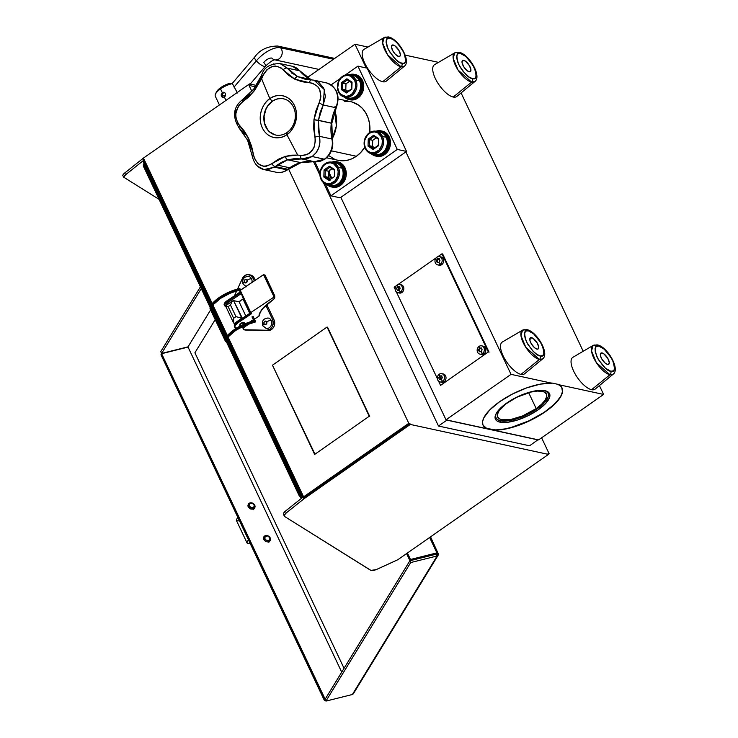 <?xml version="1.0" encoding="UTF-8"?>
<svg xmlns="http://www.w3.org/2000/svg" width="738" height="738" viewBox="0 0 738 738"><rect width="100%" height="100%" fill="white"/><g stroke="black" fill="none" stroke-linecap="round" stroke-linejoin="round"><path stroke-width="1.11" d="M561.738 387.349L562.439 391.657L561.314 395.134L558.952 398.972L553.269 405.134L545.391 411.389A43.662 15.793 154.7 0 1 493.215 429.857L486.72 428.446L483.058 425.189A43.662 15.793 154.7 0 0 486.72 428.446L495.77 429.913L504.626 428.962L511.277 427.422L528.971 420.817L545.502 411.619A43.662 15.793 -25.3 0 1 493.325 430.079L538.583 439.903L603.61 394.443L599.413 385.568L603.61 394.443L558.352 384.618L603.61 394.443L538.583 439.903L493.325 430.079L504.727 429.184L518.39 425.439L532.578 419.332L545.502 411.619L555.539 403.271L561.415 395.356L562.54 391.878L562.393 388.871L560.981 386.417L558.352 384.618A43.662 15.793 -25.3 0 1 562.061 387.985A43.662 15.793 -25.3 0 1 545.502 411.619L545.391 411.389A43.662 15.793 154.7 0 0 562.005 387.874M544.985 390.688L547.614 391.657L549.275 393.188L549.911 395.236L549.487 397.708L545.594 403.548L538.177 409.83L528.371 415.586L517.67 419.95L507.698 422.256L499.986 422.154A29.907 10.812 -25.3 0 1 495.77 414.405A29.907 10.812 -25.3 0 1 517.301 396.906A29.907 10.812 -25.3 0 1 544.985 390.688L539.46 390.384L532.467 391.454L519.248 396.002L511.48 400.014L504.654 404.572L499.368 409.295L496.074 413.769A28.856 10.433 154.7 0 0 500.355 420.697L499.986 422.154L497.357 421.186L495.687 419.645L495.05 417.607L496.074 413.769L495.604 416.315L496.213 418.289L497.818 419.765L500.355 420.697A28.856 10.433 154.7 0 0 536.268 409.452A28.856 10.433 154.7 0 0 544.967 390.688A29.907 10.812 -25.3 0 1 545.613 390.845A29.907 10.812 -25.3 0 1 537.707 410.153A29.907 10.812 -25.3 0 1 499.986 422.154L500.355 420.697L507.799 420.808L519.995 417.69L530.253 413.077L537.199 408.815L544.358 402.754L548.113 397.127L548.519 394.738L547.91 392.764L545.142 390.753M536.203 408.594A26.955 9.751 -25.3 0 1 497.698 417.044A26.955 9.751 -25.3 0 1 507.919 402.459A26.955 9.751 -25.3 0 1 546.424 394.009A26.955 9.751 -25.3 0 1 536.203 408.594L528.666 392.653L536.203 408.594L522.559 415.955L510.844 419.479L501.785 419.701L499.414 418.833L497.513 416.583L497.412 414.535L499.036 410.854L506 403.861L516.757 397.265L531.065 392.035L537.356 391.075L542.338 391.352L544.709 392.229L546.609 394.47L546.71 396.518L545.087 400.208L541.48 404.35L536.203 408.594M486.831 428.667A43.662 15.793 -25.3 0 1 483.113 425.3A43.662 15.793 -25.3 0 1 504.801 398.326A43.662 15.793 -25.3 0 1 551.849 383.206L540.447 384.101L526.794 387.847L512.606 393.963L499.672 401.675L489.635 410.014L483.759 417.929L482.634 421.407L482.781 424.424L484.193 426.868L486.831 428.667L446.01 419.811L511.037 374.351L551.849 383.206L511.037 374.351L446.01 419.811L340.855 197.36L446.01 419.811L486.831 428.667M307.359 77.536L354.987 44.243L366.196 67.951L354.987 44.243L307.359 77.536M405.882 151.899L511.037 374.351L405.882 151.899M331.869 178.347L328.899 172.065L331.869 178.347M399.931 287.663L399.396 289.748M442.108 376.878L441.573 378.963M438.501 62.361L405.171 55.129L438.501 62.361M367.958 47.057L354.987 44.243L367.958 47.057M461.084 92.923L583.205 351.27L461.084 92.923M558.242 384.397L551.747 382.985L558.242 384.397M356.38 156.262L331.399 150.847L356.38 156.262L351.749 158.854L346.832 160.377L338.041 160.284A29.99 25.304 -77.8 0 0 356.38 156.262A29.99 25.304 -77.8 0 0 364.747 147.305L360.55 152.701L356.38 156.262M340.19 197.821L406.546 151.438L367.183 68.164L357.921 66.152L397.284 149.427L330.938 195.81L340.19 197.821L406.546 151.438L397.284 149.427L406.546 151.438L367.183 68.164L357.921 66.152L345.319 74.972L357.921 66.152L397.284 149.427L330.938 195.81L325.301 183.9M328.576 173.246L331.205 178.808M331.122 84.888L340.255 78.505L331.122 84.888M314.84 161.76L319.997 172.674M330.015 180.589L328.364 175.635M328.401 174.445L330.052 169.722M344.526 101.254L349.508 101.438M351.934 101.955L358.696 105.156L362.552 108.551L365.707 112.813L368.05 117.766L369.489 123.228L369.766 132.508A29.99 25.304 -77.8 0 0 350.79 101.678L338.207 98.947M334.572 159.214L328.161 155.229M334.886 110.995A29.99 25.304 102.2 0 1 332.294 138.569L336.353 126.013L334.886 110.995M275.265 99.741L272.211 101.3A18.524 15.627 102.2 0 1 283.521 98.818A18.524 15.627 102.2 0 1 295.255 113.468A18.524 15.627 102.2 0 1 286.971 132.526A18.524 15.627 102.2 0 1 275.671 135.017A18.524 15.627 102.2 0 1 263.936 120.359A18.524 15.627 102.2 0 1 272.211 101.3A18.524 15.627 -77.8 0 0 265.662 126.659A18.524 15.627 -77.8 0 0 286.971 132.526L286.87 134.63A21.328 17.998 102.2 0 1 262.322 127.868A21.328 17.998 102.2 0 1 269.868 98.671L272.405 101.346A18.524 15.627 -77.8 0 0 264.121 120.349A18.524 15.627 -77.8 0 0 275.763 135.036M301.095 162.572L314.342 161.696L324.969 159.104C331.242 154.131 333.742 147.554 332.46 139.371A3.524 0.886 168.2 0 0 331.925 139.03A3.524 0.886 -11.8 0 1 332.46 139.381L331.823 123.394L331.297 123.218A42.693 36.014 -77.8 0 0 331.925 139.03L319.443 136.327L318.198 128.44L318.429 120.423L331.297 123.218A44.105 37.204 -77.8 0 0 331.307 123.098L318.438 120.303A44.105 37.204 102.2 0 1 318.429 120.423L313.936 119.805L314.978 137.157C315.938 148.864 311.196 154.952 300.744 155.432L297.709 155.081A1257.174 499.054 -125 0 1 286.87 134.63C282.516 138.633 268.835 141.023 262.322 127.868C256.252 114.408 264.831 101.226 269.868 98.671C274.222 94.667 287.903 92.278 294.416 105.433C300.486 118.892 291.907 132.074 286.87 134.63A1257.174 499.054 55 0 0 297.709 155.081L302.322 155.561L306.98 154.629L309.812 152.96L313.991 147.582L315.43 140.654L313.668 128.541L313.936 119.805A40.959 34.557 -77.8 0 0 313.954 119.694L315.79 111.078L320.393 99.63L320.91 96.115L319.582 89.436L317.82 86.687L312.635 83.21L301.888 81.715L294.803 79.178A40.959 34.557 -77.8 0 0 294.72 79.141L288.41 75.147L280.984 67.776L275.44 66.023L272.433 66.448L266.861 69.759L263.752 73.975L261.639 78.782A1257.174 499.054 55 0 0 269.868 98.671A1257.174 499.054 -125 0 1 261.639 78.782L263.014 75.599L261.713 75.055L263.014 75.599C268.872 65.424 275.588 63.505 283.161 69.833A3.524 1.817 -38.2 0 1 287.193 68.099L280.08 63.606L292.313 66.263A17.638 14.88 -77.8 0 1 299.674 70.811A3.524 1.587 -39.9 0 1 300.172 71.106A3.524 1.587 140.1 0 0 299.674 70.811A42.693 36.014 -77.8 0 0 310.597 79.436A44.105 37.204 102.2 0 1 310.689 79.483A42.693 36.014 -77.8 0 0 311.537 79.879A42.693 36.014 -77.8 0 1 310.689 79.483A3.524 1.854 -63.9 0 1 310.938 79.566A3.524 1.854 116.1 0 0 310.689 79.483L297.82 76.687A3.524 1.854 116.1 0 0 294.803 79.178L309.545 82.702C319.646 84.99 322.838 91.743 319.111 102.96L313.954 119.694L318.438 120.303L323.226 104.99L319.111 102.96L323.226 104.99L324.314 89.529L314.019 80.193L311.362 79.888A3.524 1.624 91.1 0 0 311.178 79.87A3.524 1.624 91.1 0 0 309.545 82.702A3.524 1.624 -88.9 0 1 311.178 79.87A3.524 1.624 -88.9 0 1 311.362 79.888M275.929 172.185A17.638 14.88 102.2 0 0 286.962 169.869A17.638 14.88 102.2 0 0 287.774 169.26A3.524 1.319 51.5 0 0 288.41 169.159A3.524 1.319 -128.5 0 1 287.774 169.26A42.693 36.014 -77.8 0 1 289.739 167.794A42.693 36.014 -77.8 0 0 287.774 169.26L275.283 166.557L267.7 169.823L264.001 169.592L274.508 167.166L286.962 169.869A17.638 14.88 -77.8 0 0 287.774 169.26L275.283 166.557L277.137 165.063L289.739 167.794A42.693 36.014 -77.8 0 1 300.541 162.609A3.524 1.725 -105.9 0 0 301.021 162.591L287.58 169.786C284.029 172.222 280.228 173.033 276.187 172.24A17.638 14.88 -77.8 0 0 286.962 169.869A3.524 1.402 55 0 0 287.589 169.777A3.524 1.402 -125 0 1 286.962 169.869L274.508 167.166L275.283 166.557A3.524 1.55 -130.6 0 1 271.815 163.698L278.263 159.279L285.375 156.382L271.815 163.698A3.524 1.55 49.4 0 0 275.283 166.557L287.672 159.814L300.541 162.609A42.693 36.014 -77.8 0 0 289.739 167.794L277.137 165.063L282.193 161.945L287.672 159.814A3.524 1.725 -105.9 0 1 285.375 156.382A40.959 34.557 -77.8 0 0 285.468 156.364L291.547 155.183L297.709 155.081L285.468 156.364A3.524 1.725 74 0 0 287.774 159.786L301.805 158.974A3.524 1.651 -80.9 0 1 300.744 155.432A3.524 1.651 99.1 0 0 301.805 158.974L312.146 156.53C318.558 151.521 320.993 144.786 319.443 136.327A3.524 0.655 165.9 0 0 314.978 137.157A3.524 0.655 -14.1 0 1 319.443 136.327L318.429 120.423L331.297 123.218A42.693 36.014 -77.8 0 0 331.925 139.03L319.443 136.327L319.951 142.056L318.798 147.729L316.095 152.729L312.146 156.53L324.351 159.187A17.638 14.88 -77.8 0 0 331.925 139.03A17.638 14.88 102.2 0 1 324.351 159.187A3.524 1.402 55 0 0 324.978 159.085A3.524 1.402 -125 0 1 324.351 159.187A17.638 14.88 102.2 0 1 314.287 161.687A42.693 36.014 -77.8 0 0 300.643 162.581L287.774 159.786L294.73 158.605L301.805 158.974L314.287 161.687A17.638 14.88 -77.8 0 0 324.351 159.187L312.146 156.53L307.128 158.771L301.805 158.974L314.287 161.687A42.693 36.014 -77.8 0 0 300.643 162.581A3.524 1.725 74 0 0 301.122 162.563M250.025 93.938L243.494 99.289A3.524 1.707 -123.2 0 0 242.774 99.436A3.524 1.707 56.8 0 0 242.571 101.844A3.524 1.707 -123.2 0 1 242.774 99.436M252.525 155.45L252.009 155.294C253.789 163.319 257.783 168.079 264.001 169.592L257.922 166.391M281.39 98.56L278.3 98.8M283.613 98.837A18.524 15.627 -77.8 0 0 272.405 101.346L267.626 106.263L265.901 109.39L264.093 116.383L264.674 123.467L267.553 129.556M269.73 131.936L275.145 134.888M247.553 140.119A3.524 1.273 -25.2 0 1 247.525 140.063A3.524 1.273 -25.2 0 1 248.586 138.375A40.959 34.557 -77.8 0 0 248.632 138.467L251.621 146.308L254.287 158.135L257.922 163.615L263.328 166.244L266.289 166.262L271.815 163.698C262.866 168.771 256.741 165.782 253.438 154.74L252.009 155.294L253.438 154.74L248.632 138.467A3.524 1.282 154.6 0 0 247.571 140.165M248.116 140.524L250.846 147.72M253.706 89.141A3.524 0.941 38 0 0 254.416 90.654L261.639 78.782L254.416 90.654A40.959 34.557 -77.8 0 0 254.352 90.737A3.524 0.932 -142.2 0 1 253.632 89.233A3.524 0.932 -142.2 0 1 253.678 89.178M281.178 63.902L287.193 68.099A3.524 1.817 141.8 0 0 283.161 69.833L294.72 79.141A3.524 1.854 -64.1 0 1 297.728 76.641L287.193 68.099L299.674 70.811A42.693 36.014 -77.8 0 0 310.597 79.436A3.524 1.854 -64.1 0 1 310.836 79.52A3.524 1.854 115.9 0 0 310.597 79.436L297.728 76.641L291.971 72.97L287.193 68.099L299.674 70.811A17.638 14.88 102.2 0 0 291.87 66.171M311.03 79.879L304.932 79.15L297.82 76.687L305.062 79.169M325.421 96.493L323.226 104.99L335.716 107.702A17.638 14.88 -77.8 0 0 326.408 82.887L314.01 80.193L318.65 82.167L323.761 88.2L325.421 96.493M334.951 106.586A3.524 0.498 -154.8 0 1 336.297 107.683A3.524 0.498 -154.8 0 1 335.716 107.702A42.693 36.014 -77.8 0 0 331.307 123.098L318.438 120.303L320.135 112.416L323.226 104.99L335.716 107.702A42.693 36.014 -77.8 0 0 331.307 123.098L331.685 123.32M323.844 82.601A17.638 14.88 102.2 0 1 326.75 82.96A17.638 14.88 102.2 0 1 335.716 107.702A3.524 0.498 25.2 0 0 336.297 107.683A3.524 0.498 25.2 0 0 335.928 107.222M311.104 79.676A3.524 1.854 116.1 0 0 310.938 79.566L311.593 79.879M270.495 65.258L273.816 63.855M262.221 75.239L258.724 82.499L254.333 89.049M239.693 125.654A3.524 1.928 133.8 0 0 239.416 128.504A3.524 1.928 -46.2 0 1 239.693 125.654C233.771 117.204 234.73 109.27 242.571 101.844L254.352 90.737L248.761 96.918L240.127 103.938L238.125 106.678L235.902 113.357L235.837 116.89L237.793 123.246L244.601 131.447L248.586 138.375L239.693 125.654M244.407 134.085L239.924 128.799A3.524 1.928 -46.2 0 1 239.416 128.504L247.525 140.072M235.007 117.453L235.911 109.796M291.971 73.44L293.41 73.754M272.211 101.3L269.868 98.671A21.328 17.998 102.2 0 1 294.416 105.433A21.328 17.998 102.2 0 1 286.87 134.63L286.971 132.526A18.524 15.627 -77.8 0 0 293.53 107.176A18.524 15.627 -77.8 0 0 272.211 101.3M381.684 131.023A12.878 10.867 102.2 0 1 389.194 136.936A12.878 10.867 -77.8 0 0 382.238 131.124L381.131 130.884A12.878 10.867 102.2 0 1 388.087 136.696L389.194 136.936L388.087 136.696A12.878 10.867 -77.8 0 0 375.983 131.216A12.878 10.867 102.2 0 1 381.131 130.884M387.182 136.982L388.087 136.696L387.182 136.982L382.948 132.37L381.076 131.604L377.053 131.456A12.177 10.267 102.2 0 1 387.182 136.982A12.177 10.267 102.2 0 1 384.95 151.788A12.177 10.267 102.2 0 1 372.229 153.864L374.978 155.174L379 155.321L384.572 152.203L387.146 148.366L388.336 143.762L387.182 136.982M371.122 153.615A12.878 10.867 -77.8 0 0 385.171 152.941A12.878 10.867 -77.8 0 0 388.087 136.696A12.878 10.867 102.2 0 1 387.007 150.663A12.878 10.867 102.2 0 1 375.67 156.05A12.878 10.867 102.2 0 1 371.122 153.615M375.67 156.05L376.777 156.299A12.878 10.867 -77.8 0 0 388.114 150.903A12.878 10.867 -77.8 0 0 389.194 136.936A12.878 10.867 102.2 0 1 387.939 151.179A12.878 10.867 102.2 0 1 376.223 156.161M348.954 99.547A12.878 10.867 102.2 0 1 344.415 97.112A12.878 10.867 -77.8 0 0 358.465 96.438A12.878 10.867 -77.8 0 0 361.371 80.193L362.487 80.433L361.371 80.193A12.878 10.867 102.2 0 1 360.292 94.16A12.878 10.867 102.2 0 1 348.954 99.547L350.07 99.787A12.878 10.867 -77.8 0 0 361.408 94.399A12.878 10.867 -77.8 0 0 362.487 80.433A12.878 10.867 102.2 0 1 361.223 94.667A12.878 10.867 102.2 0 1 349.517 99.648M350.384 74.944A12.177 10.267 102.2 0 1 360.476 80.479L361.371 80.193L360.476 80.479A12.177 10.267 102.2 0 1 358.244 95.285A12.177 10.267 102.2 0 1 345.522 97.361L350.264 98.966L354.286 98.191L359.305 93.91L361.223 89.612L361.242 82.61L359.351 78.606L356.233 75.857L352.377 74.796L350.338 74.953M361.371 80.193A12.878 10.867 -77.8 0 0 349.277 74.713A12.878 10.867 102.2 0 1 354.415 74.381A12.878 10.867 102.2 0 1 361.371 80.193M354.969 74.51A12.878 10.867 102.2 0 1 362.487 80.433A12.878 10.867 -77.8 0 0 355.531 74.621L354.415 74.381M343.899 167.591L342.995 167.877A12.177 10.267 102.2 0 1 340.762 182.683A12.177 10.267 102.2 0 1 328.041 184.758L330.79 186.059L334.812 186.207L340.384 183.098L343.742 177.009L344.148 172.295L342.995 167.877L343.899 167.591A12.878 10.867 102.2 0 1 342.819 181.557A12.878 10.867 102.2 0 1 331.473 186.945A12.878 10.867 102.2 0 1 326.934 184.509A12.878 10.867 -77.8 0 0 340.984 183.836A12.878 10.867 -77.8 0 0 343.899 167.591L345.006 167.83L343.899 167.591A12.878 10.867 -77.8 0 0 331.796 162.111A12.878 10.867 102.2 0 1 336.934 161.779A12.878 10.867 102.2 0 1 343.899 167.591M331.473 186.945L332.589 187.184A12.878 10.867 -77.8 0 0 343.926 181.797A12.878 10.867 -77.8 0 0 345.006 167.83A12.878 10.867 -77.8 0 0 338.05 162.019L336.934 161.779M332.903 162.342A12.177 10.267 102.2 0 1 342.995 167.877L338.751 163.255L334.895 162.194L332.856 162.351M326.233 177.341L326.122 176.816M355.781 79.944L354.655 80.313A10.581 8.93 102.2 0 1 350.91 94.796A10.581 8.93 102.2 0 1 338.724 91.447L338.53 92.01A11.467 9.677 -77.8 0 0 351.722 95.645A11.467 9.677 -77.8 0 0 355.781 79.944A11.467 9.677 102.2 0 1 354.812 92.379A11.467 9.677 102.2 0 1 344.72 97.185A11.467 9.677 102.2 0 1 338.53 92.01A11.467 9.677 102.2 0 1 339.489 79.575A11.467 9.677 102.2 0 1 349.581 74.769A11.467 9.677 102.2 0 1 355.781 79.944L359.48 80.756L355.781 79.944A11.467 9.677 -77.8 0 0 342.58 76.309A11.467 9.677 -77.8 0 0 338.53 92.01L338.724 91.447A10.581 8.93 102.2 0 1 342.469 76.955A10.581 8.93 102.2 0 1 354.655 80.313L355.781 79.944M344.72 97.185L348.419 97.988A11.467 9.677 -77.8 0 0 358.52 93.182A11.467 9.677 -77.8 0 0 359.48 80.756A11.467 9.677 -77.8 0 0 353.29 75.571L349.581 74.769M351.749 82.767L351.832 89.206L346.463 92.96L341.325 89.63L342.552 89.197L342.746 83.126L345.984 83.828L349.544 81.337L345.984 83.828L341.546 82.545L346.906 78.8L347.34 79.907L351.749 82.767L351.556 88.837L346.961 92.047L342.552 89.197L345.799 89.898L345.984 83.828L345.799 89.898L347.995 91.318L345.799 89.898L342.552 89.197L341.325 89.63L346.463 92.96L346.961 92.047L342.552 89.197L342.746 83.126L347.34 79.907L346.906 78.8L352.054 82.13L351.556 88.837L346.463 92.96L351.832 89.206L352.054 82.13L346.906 78.8L341.546 82.545L341.325 89.63L341.546 82.545L342.746 83.126L347.34 79.907M354.655 80.313L350.965 76.291L347.607 75.368L344.102 76.042L341.002 78.21L338.76 81.549L337.718 87.61L338.724 91.447L340.947 94.436L345.771 96.392L349.268 95.719L352.377 93.541L355.301 88.246L355.661 84.15L354.655 80.313M382.487 136.456L381.361 136.816A10.581 8.93 102.2 0 1 377.616 151.308A10.581 8.93 102.2 0 1 365.439 147.951L365.236 148.513A11.467 9.677 -77.8 0 0 378.428 152.148A11.467 9.677 -77.8 0 0 382.487 136.456A11.467 9.677 102.2 0 1 381.528 148.892A11.467 9.677 102.2 0 1 371.426 153.689A11.467 9.677 102.2 0 1 365.236 148.513A11.467 9.677 102.2 0 1 366.196 136.078A11.467 9.677 102.2 0 1 376.297 131.281A11.467 9.677 102.2 0 1 382.487 136.456L386.186 137.259L382.487 136.456A11.467 9.677 -77.8 0 0 369.295 132.822A11.467 9.677 -77.8 0 0 365.236 148.513L365.439 147.951A10.581 8.93 102.2 0 1 369.184 133.458A10.581 8.93 102.2 0 1 381.361 136.816L382.487 136.456M371.426 153.689L375.135 154.491A11.467 9.677 -77.8 0 0 385.227 149.694A11.467 9.677 -77.8 0 0 386.186 137.259A11.467 9.677 -77.8 0 0 379.996 132.084L376.297 131.281M378.271 145.34L373.179 149.463L368.031 146.133L369.268 145.7L369.452 139.63L372.699 140.331L376.26 137.84L372.699 140.331L368.253 139.058L373.622 135.303L378.76 138.633L378.271 145.34L373.668 148.55L369.268 145.7L372.505 146.401L372.699 140.331L372.505 146.401L374.71 147.831L372.505 146.401L369.268 145.7L368.031 146.133L373.179 149.463L373.668 148.55L369.268 145.7L369.452 139.63L374.055 136.419L373.622 135.303L368.253 139.058L368.031 146.133L368.253 139.058L369.452 139.63L374.055 136.419L378.456 139.27L378.76 138.633L378.539 145.709L373.668 148.55L373.179 149.463L378.539 145.709L378.76 138.633L373.622 135.303L374.055 136.419L378.456 139.27M381.361 136.816L377.681 132.794L374.314 131.871L370.817 132.545L367.709 134.722L364.784 140.008L364.424 144.113L365.439 147.951L367.653 150.939L370.753 152.628L374.249 152.757L379.092 150.045L382.007 144.759L382.367 140.654L381.361 136.816M338.299 167.351L337.174 167.71A10.581 8.93 102.2 0 1 333.428 182.203A10.581 8.93 102.2 0 1 321.242 178.845L321.048 179.408A11.467 9.677 -77.8 0 0 334.24 183.042A11.467 9.677 -77.8 0 0 338.299 167.351A11.467 9.677 102.2 0 1 337.34 179.786A11.467 9.677 102.2 0 1 327.238 184.583A11.467 9.677 102.2 0 1 321.048 179.408A11.467 9.677 102.2 0 1 322.008 166.972A11.467 9.677 102.2 0 1 332.1 162.175A11.467 9.677 102.2 0 1 338.299 167.351L341.998 168.153L338.299 167.351A11.467 9.677 -77.8 0 0 325.098 163.716A11.467 9.677 -77.8 0 0 321.048 179.408L321.242 178.845A10.581 8.93 102.2 0 1 324.988 164.353A10.581 8.93 102.2 0 1 337.174 167.71L338.299 167.351M327.238 184.583L330.947 185.386A11.467 9.677 -77.8 0 0 341.039 180.589A11.467 9.677 -77.8 0 0 341.998 168.153A11.467 9.677 -77.8 0 0 335.808 162.978L332.1 162.175M332.063 168.734L328.502 171.225L328.318 177.295L325.071 176.594L323.844 177.028L328.982 180.358L329.48 179.445L325.071 176.594L325.264 170.524L324.065 169.952L329.425 166.198L334.572 169.528L334.351 176.603L334.572 169.528L334.351 176.603L328.982 180.358L323.844 177.028L324.065 169.952L323.844 177.028L325.071 176.594L325.264 170.524L329.858 167.314L329.425 166.198L324.065 169.952L325.264 170.524L329.858 167.314L334.268 170.164M337.174 167.71L333.484 163.688L330.126 162.766L326.62 163.439L323.521 165.616L320.596 170.902L320.237 175.007L321.242 178.845L323.465 181.834L326.556 183.522L330.061 183.651L334.895 180.939L337.82 175.653L338.179 171.548L337.174 167.71M331.796 167.729L329.858 167.314L331.796 167.729M328.502 171.225L325.264 170.524L328.502 171.225M463.759 60.313A6.79 2.694 -125 0 1 469.414 65.645A6.79 2.694 -125 0 1 470.355 71.604A6.79 2.694 -125 0 1 469.174 71.761L466.739 70.368L463.501 66.392L461.997 62.213L462.606 60.451L465.327 61.042L469.433 65.673L470.936 69.861L470.337 71.623L469.174 71.761A6.79 2.694 -125 0 1 463.519 66.429A6.79 2.694 -125 0 1 462.578 60.47A6.79 2.694 -125 0 1 463.759 60.313L462.025 61.531L463.759 60.313M454.765 52.832L459.101 52.278C468.99 54.077 482.135 76.42 474.848 81.567A17.537 6.965 -125 0 1 471.61 82.112L474.848 81.567L456.813 96.447A19.409 7.703 55 0 1 453.233 97.047L471.61 82.112L453.233 97.047A19.409 7.703 55 0 1 436.933 81.558A19.409 7.703 55 0 1 434.59 64.658L454.765 52.832L453.178 58.339L458.04 70.009L471.61 82.112A2.648 2.232 -77.8 0 0 472.403 78.597C469.045 78.505 464.46 73.754 458.649 64.335C455.872 55.581 456.499 51.964 460.53 53.477A2.648 2.232 -77.8 0 0 459.11 52.287A2.648 2.232 102.2 0 1 460.53 53.477C463.888 53.56 468.473 58.311 474.285 67.73C477.062 76.484 476.434 80.11 472.403 78.597A2.648 2.232 102.2 0 1 471.61 82.112A17.537 6.965 -125 0 1 456.877 68.108A17.537 6.965 -125 0 1 454.765 52.832A17.537 6.965 -125 0 1 457.634 52.546A2.648 2.232 102.2 0 1 459.11 52.287M460.53 53.477L457.994 53.782L456.739 55.959L456.665 57.647L457.643 61.918L459.959 66.817L463.261 71.604L468.962 76.992L472.403 78.597L474.949 78.283L476.195 76.115L475.964 72.407L472.975 65.248L465.872 56.531L460.53 53.477M393.216 45A6.79 2.694 -125 0 1 398.871 50.332A6.79 2.694 -125 0 1 399.811 56.291A6.79 2.694 -125 0 1 398.631 56.457L395.319 54.234L392.957 51.088L391.454 46.909L392.062 45.147L394.784 45.738L398.889 50.368L400.393 54.547L400.153 55.922L398.631 56.457A6.79 2.694 -125 0 1 392.976 51.125A6.79 2.694 -125 0 1 392.035 45.166A6.79 2.694 -125 0 1 393.216 45L391.472 46.217L393.216 45M384.212 37.527L382.635 43.035L387.496 54.695L401.066 66.798A2.648 2.232 -77.8 0 0 401.859 63.283C398.502 63.2 393.917 58.45 388.105 49.031C385.328 40.276 385.956 36.651 389.987 38.173A2.648 2.232 -77.8 0 0 388.566 36.974A2.648 2.232 102.2 0 1 389.987 38.173C393.345 38.256 397.93 43.007 403.741 52.426C406.518 61.18 405.891 64.806 401.859 63.283A2.648 2.232 102.2 0 1 401.066 66.798A17.537 6.965 -125 0 1 386.334 52.795A17.537 6.965 -125 0 1 384.212 37.527A17.537 6.965 -125 0 1 387.09 37.232A2.648 2.232 102.2 0 1 388.566 36.974L384.212 37.527L364.046 49.354A19.409 7.703 55 0 0 366.38 66.254A19.409 7.703 55 0 0 382.69 81.743L401.066 66.798L382.69 81.743A19.409 7.703 55 0 0 386.269 81.143L404.304 66.254A17.537 6.965 -125 0 1 401.066 66.798L404.304 66.254C411.583 61.116 398.446 38.773 388.557 36.974M389.987 38.173L387.45 38.477L386.195 40.645L386.122 42.343L387.099 46.614L389.415 51.512L396.518 60.23L400.217 62.712L403.271 63.376L404.396 62.979L405.208 62.112L405.725 59.114L404.747 54.843L402.431 49.944L397.256 43.044L393.428 39.778L389.987 38.173M602.088 352.949A6.79 2.694 -125 0 1 607.743 358.281A6.79 2.694 -125 0 1 608.693 364.24A6.79 2.694 -125 0 1 607.503 364.397L605.068 363.004L601.83 359.037L600.474 355.771L600.935 353.087L603.666 353.677L607.771 358.317L609.265 362.496L608.665 364.258L607.503 364.397A6.79 2.694 -125 0 1 601.848 359.065A6.79 2.694 -125 0 1 600.907 353.105A6.79 2.694 -125 0 1 602.088 352.949L600.354 354.166L602.088 352.949M593.094 345.467L597.429 344.923C607.319 346.722 620.464 369.055 613.177 374.203A17.537 6.965 -125 0 1 609.939 374.747L613.177 374.203L595.142 389.092A19.409 7.703 55 0 1 591.562 389.692L609.939 374.747L591.562 389.692A19.409 7.703 55 0 1 575.262 374.194A19.409 7.703 55 0 1 572.919 357.293L593.094 345.467L591.507 350.984L596.369 362.644L609.939 374.747A2.648 2.232 -77.8 0 0 610.732 371.232C607.374 371.149 602.789 366.389 596.977 356.98C594.201 348.225 594.828 344.6 598.859 346.113A2.648 2.232 -77.8 0 0 597.439 344.923A2.648 2.232 102.2 0 1 598.859 346.113C602.217 346.205 606.802 350.956 612.614 360.375C615.4 369.129 614.772 372.745 610.732 371.232A2.648 2.232 102.2 0 1 609.939 374.747A17.537 6.965 -125 0 1 595.206 360.744A17.537 6.965 -125 0 1 593.094 345.467A17.537 6.965 -125 0 1 595.963 345.181A2.648 2.232 102.2 0 1 597.439 344.923M598.859 346.113L596.322 346.426L595.068 348.594L595.298 352.303L598.287 359.461L605.391 368.179L610.732 371.232L613.278 370.928L614.081 370.061L614.597 367.063L613.629 362.792L611.313 357.893L604.21 349.175L598.859 346.113M531.545 337.644A6.79 2.694 -125 0 1 537.199 342.976A6.79 2.694 -125 0 1 538.15 348.936A6.79 2.694 -125 0 1 536.96 349.092L534.524 347.699L531.286 343.724L529.93 340.467L530.391 337.783L533.122 338.373L537.218 343.013L538.722 347.192L538.122 348.954L536.96 349.092A6.79 2.694 -125 0 1 531.305 343.76A6.79 2.694 -125 0 1 530.364 337.801A6.79 2.694 -125 0 1 531.545 337.644L529.81 338.862L531.545 337.644M522.55 330.163L520.963 335.67L525.825 347.34L539.395 359.443A2.648 2.232 -77.8 0 0 540.188 355.928C536.83 355.836 532.246 351.085 526.434 341.676C523.657 332.912 524.284 329.296 528.316 330.809A2.648 2.232 -77.8 0 0 526.895 329.618A2.648 2.232 102.2 0 1 528.316 330.809C531.674 330.901 536.258 335.652 542.07 345.061C544.856 353.825 544.229 357.441 540.188 355.928A2.648 2.232 102.2 0 1 539.395 359.443A17.537 6.965 -125 0 1 524.663 345.439A17.537 6.965 -125 0 1 522.55 330.163A17.537 6.965 -125 0 1 525.419 329.877A2.648 2.232 102.2 0 1 526.895 329.618L522.55 330.163L502.375 341.989A19.409 7.703 55 0 0 504.718 358.889A19.409 7.703 55 0 0 521.019 374.387L539.395 359.443L521.019 374.387A19.409 7.703 55 0 0 524.598 373.779L542.633 358.899A17.537 6.965 -125 0 1 539.395 359.443L542.633 358.899C549.921 353.751 536.775 331.408 526.886 329.618M528.316 330.809L525.779 331.113L524.524 333.29L524.45 334.978L525.428 339.259L527.744 344.157L532.919 351.048L536.747 354.323L540.188 355.928L542.734 355.624L543.98 353.447L543.749 349.738L540.76 342.58L533.666 333.871L528.316 330.809M437.791 256.723L441.933 253.826L488.325 351.971L440.549 385.374L438.547 381.14M437.366 378.64L396.38 291.925M395.19 289.416L394.157 287.23L396.297 285.735M397.985 284.554L436.103 257.903M439.451 258.78L438.732 259.287M441.813 375.826L440.568 377.118L440.558 379.424M399.645 286.612L398.234 288.355L398.391 290.209M481.628 347.995L480.908 348.502M489.054 352.127L488.325 351.971L441.933 253.826L442.662 253.992L489.054 352.127M397.081 285.016A4.234 3.57 -77.8 0 0 395.577 290.809A4.234 3.57 -77.8 0 0 400.448 292.156A8.201 3.256 -125 0 1 399.175 290.274L397.367 290.348L396.527 288.558L397.487 286.704A8.201 3.256 -125 0 1 397.081 285.016A4.234 3.57 102.2 0 1 399.664 284.444A4.234 3.57 102.2 0 1 402.348 287.802A4.234 3.57 102.2 0 1 400.448 292.156A4.234 3.57 102.2 0 1 397.865 292.718A4.234 3.57 102.2 0 1 395.19 289.37A4.234 3.57 102.2 0 1 397.081 285.016A8.201 3.256 55 0 0 397.487 286.704L399.286 286.63L400.125 288.42L399.175 290.274A8.201 3.256 55 0 0 400.448 292.156L401.933 292.479L400.448 292.156A4.234 3.57 -77.8 0 0 401.952 286.362A4.234 3.57 -77.8 0 0 397.081 285.016M396.73 288.263A4.234 3.57 -77.8 0 0 396.666 288.752M397.865 292.718L399.35 293.041A4.234 3.57 -77.8 0 0 401.933 292.479A4.234 3.57 -77.8 0 0 403.824 288.115A4.234 3.57 -77.8 0 0 401.14 284.767L399.664 284.444M398.289 286.897L397.994 287.921L397.127 287.737L397.487 286.704M397.367 290.348L399.064 290.246M436.887 257.184A4.234 3.57 -77.8 0 0 435.392 262.977A4.234 3.57 -77.8 0 0 440.263 264.324A8.201 3.256 -125 0 1 438.981 262.442L437.182 262.516L436.342 260.726L437.293 258.872A8.201 3.256 -125 0 1 436.887 257.184A4.234 3.57 102.2 0 1 439.479 256.612A4.234 3.57 102.2 0 1 442.154 259.961A4.234 3.57 102.2 0 1 440.263 264.324A4.234 3.57 102.2 0 1 437.68 264.887A4.234 3.57 102.2 0 1 434.996 261.538A4.234 3.57 102.2 0 1 436.887 257.184A8.201 3.256 55 0 0 437.293 258.872L439.101 258.798L439.94 260.588L438.981 262.442A8.201 3.256 55 0 0 440.263 264.324L441.748 264.647L440.263 264.324A4.234 3.57 -77.8 0 0 441.758 258.521A4.234 3.57 -77.8 0 0 436.887 257.184M436.545 260.431A4.234 3.57 -77.8 0 0 436.472 260.92M437.68 264.887L439.156 265.21A4.234 3.57 -77.8 0 0 441.748 264.647A4.234 3.57 -77.8 0 0 443.639 260.283A4.234 3.57 -77.8 0 0 440.955 256.935L439.479 256.612M439.156 259.204L438.16 259.066M438.095 259.066L437.145 260.901L437.892 262.267M439.276 259.813L439.94 260.588M479.063 346.399A4.234 3.57 -77.8 0 0 477.569 352.201A4.234 3.57 -77.8 0 0 482.44 353.539A8.201 3.256 -125 0 1 481.158 351.657L479.359 351.731L478.51 349.95L479.469 348.096A8.201 3.256 -125 0 1 479.063 346.399A4.234 3.57 102.2 0 1 481.646 345.836A4.234 3.57 102.2 0 1 484.331 349.185A4.234 3.57 102.2 0 1 482.44 353.539A4.234 3.57 102.2 0 1 479.857 354.111A4.234 3.57 102.2 0 1 477.172 350.762A4.234 3.57 102.2 0 1 479.063 346.399A8.201 3.256 55 0 0 479.469 348.096L481.268 348.022L482.117 349.803L481.158 351.657A8.201 3.256 55 0 0 482.44 353.539L483.916 353.862L482.44 353.539A4.234 3.57 -77.8 0 0 483.934 347.746A4.234 3.57 -77.8 0 0 479.063 346.399M478.713 349.655A4.234 3.57 -77.8 0 0 478.648 350.144M479.857 354.111L481.333 354.434A4.234 3.57 -77.8 0 0 483.916 353.862A4.234 3.57 -77.8 0 0 485.807 349.508A4.234 3.57 -77.8 0 0 483.132 346.159L481.646 345.836M481.333 348.428L480.327 348.281M480.272 348.281L479.322 350.126L480.069 351.491M481.453 349.028L481.268 348.022M439.248 374.24A4.234 3.57 -77.8 0 0 437.754 380.033A4.234 3.57 -77.8 0 0 442.625 381.371A8.201 3.256 -125 0 1 441.342 379.498L439.544 379.563L438.704 377.782L439.654 375.928A8.201 3.256 -125 0 1 439.248 374.24A4.234 3.57 102.2 0 1 441.841 373.668A4.234 3.57 102.2 0 1 444.516 377.017A4.234 3.57 102.2 0 1 442.625 381.371A4.234 3.57 102.2 0 1 440.042 381.943A4.234 3.57 102.2 0 1 437.357 378.594A4.234 3.57 102.2 0 1 439.248 374.24A8.201 3.256 55 0 0 439.654 375.928L441.462 375.854L442.302 377.635L441.342 379.498A8.201 3.256 55 0 0 442.625 381.371L444.11 381.694L442.625 381.371A4.234 3.57 -77.8 0 0 444.128 375.577A4.234 3.57 -77.8 0 0 439.248 374.24M440.042 381.943L441.527 382.266A4.234 3.57 -77.8 0 0 444.11 381.694A4.234 3.57 -77.8 0 0 446.001 377.339A4.234 3.57 -77.8 0 0 443.317 373.991L441.841 373.668M438.704 377.782L439.304 376.952L440.162 377.146L439.507 377.957L438.704 377.782M529.58 445.798L537.937 439.756L529.58 445.798L438.483 426.029L323.429 182.627M446.914 420.143L438.483 426.029L446.914 420.143L538.011 439.903L446.914 420.143M319.96 175.284L313.475 161.576M248.641 84.538L143.458 158.07L212.267 303.632L143.458 158.07L249.518 83.92L256.372 85.405L249.518 83.92L250.366 85.709L255.422 86.807L250.366 85.709L249.942 84.815L248.641 84.538L251.879 91.374L248.641 84.538L249.942 84.815M305.098 495.798L305.394 496.434A1.762 0.637 -25.3 0 1 303.198 497.172M159.085 199.352L123.615 177.148L122.766 175.367L123.615 177.148A7.002 2.528 -25.3 0 1 125.589 174.749L124.75 172.969A7.002 2.528 154.7 0 0 122.766 175.367L124.75 172.969L125.589 174.749L143.476 160.469L125.589 174.749L123.615 177.148L159.085 199.352M143.024 158.439L142.803 159.048A1.762 0.637 154.7 0 1 143.458 158.07L124.75 172.969L143.421 158.098M397.791 559.745L548.463 454.414L410.319 424.442L303.798 498.906L286.307 512.873L284.407 515.078L284.757 516.582L370.974 570.409L376.242 569.598L397.791 559.745L377.293 569.155A7.002 2.528 -25.3 0 1 370.494 570.206L284.757 516.582A7.002 2.528 -25.3 0 1 284.351 516.148A7.002 2.528 -25.3 0 1 286.307 512.873L285.468 511.093A7.002 2.528 154.7 0 0 283.503 514.358L284.351 516.148M283.918 514.801L283.558 513.288L285.468 511.093L302.7 497.329L285.468 511.093L286.307 512.873L303.798 498.906L303.06 497.329L303.798 498.906L410.319 424.442L409.894 423.547L303.198 497.975A1.762 0.637 -25.3 0 1 302.931 497.799A1.762 0.637 -25.3 0 1 303.595 496.84L228.162 337.257L303.595 496.84L408.778 423.308L288.586 169.03L408.778 423.308L409.894 423.547L410.319 424.442L548.463 454.414L548.039 453.519L549.155 453.769L548.039 453.519M227.415 335.679L213.033 305.255L227.415 335.679M541.6 437.791L549.155 453.769L548.408 454.285L549.155 453.769L541.6 437.791M211.585 304.554L143.052 159.196M302.958 497.486L303.198 497.975L302.958 497.486M409.175 424.055L305.394 496.434L303.143 497.163M316.491 487.827L323.659 483.667M309.222 493.759L308.585 493.362M249.057 274.702A7.057 5.95 102.2 0 0 242.304 278.641L237.47 289.195L242.747 277.82L245.256 275.329L247.617 274.601L250.68 275.366L252.442 277.128L254.287 280.883L252.866 277.894L254.352 278.217A7.057 5.95 -77.8 0 0 250.533 275.025L249.057 274.702A7.057 5.95 102.2 0 1 252.866 277.894L254.352 278.217L255.293 280.209M266.824 304.6L274.029 319.849L272.553 319.526L265.892 305.44L272.553 319.526A7.057 5.95 102.2 0 1 272.239 326.694A7.057 5.95 102.2 0 1 266.695 330.246L268.18 330.569A7.057 5.95 -77.8 0 0 273.724 327.017A7.057 5.95 -77.8 0 0 274.029 319.849L272.553 319.526L273.235 323.096L272.239 326.694L269.831 329.332L266.695 330.246L268.18 330.569L245.302 330.043L266.695 330.246L243.817 329.72L243.051 328.087A3.524 1.402 55 0 0 242.295 326.805M251.64 320.43L252.949 321.159L252.977 320.144M249.158 323.807L243.051 328.087L249.158 323.807M234.453 295.781L236.658 290.975L234.453 295.781M249.767 313.355L242.986 299.01M241.215 300.015L239.121 301.824L245.819 315.993M239.951 301.593L239.25 302.091M242.396 318.281L233.568 300.624L239.121 301.824M235.957 316.648L233.632 318.272L233.291 321.805L234.232 323.502L241.861 318.17L235.957 316.648L241.861 318.17L233.568 300.624L231.898 301.75L230.468 305.052L235.957 316.648L233.632 318.272L228.153 306.676L230.468 305.052L235.957 316.648M235.053 323.678L233.623 322.976L233.632 318.272L228.153 306.676L225.542 305.883L228.153 306.676L230.468 305.052L231.898 301.75L233.568 300.624M233.623 322.976L225.542 305.892L232.765 300.836M241.953 326.362L243.817 329.72L245.302 330.043M245.247 325.292A7.943 2.869 -25.3 0 1 240.92 327.321M236.584 328.078A7.943 2.869 -25.3 0 1 235.782 327.94A7.943 2.869 -25.3 0 1 234.776 327.211A7.943 2.869 -25.3 0 1 238.088 322.709L237.608 321.482M225.939 306.731A0.886 0.756 106 0 1 225.588 306.381A7.943 2.869 -25.3 0 1 224.583 305.652A7.943 2.869 -25.3 0 1 227.894 301.141L228.679 302.008L241.206 293.641L228.679 302.008L227.894 301.141A7.943 2.869 154.7 0 0 224.564 305.606M225.727 306.012L226.206 304.213L228.679 302.008A7.057 2.555 -25.3 0 0 225.662 305.8M243.568 298.622L238.863 301.768M240.708 292.58L227.894 301.141L227.544 300.403A7.943 2.869 154.7 0 0 224.232 304.905L224.315 303.641L226.418 301.224L240.357 291.842M274.887 296.15L265.08 275.136L263.614 274.647L274.093 296.999L274.887 296.15M273.42 298.955L273.3 299.6A32.5 11.753 154.7 0 0 258.973 316.132L259.259 315.873M273.53 299.453L273.457 299.582C264.638 305.652 259.988 310.864 259.518 315.237M250.339 312.967L237.811 321.344M236.806 322.082L234.942 324.222M242.913 322.423L240.256 323.678M234.546 326.666A7.943 2.869 -25.3 0 1 237.737 321.962A7.943 2.869 154.7 0 0 234.426 326.464L234.776 327.211L235.311 325.181L238.088 322.709L237.737 321.962L250.763 313.253L251.114 314.001L238.088 322.709L251.114 314.001L251.483 313.502L250.403 313.087L250.772 312.589L274.158 296.953L274.785 297.608L274.25 298.742L262.885 308.373L260.016 312.506L258.973 316.132L254.425 319.176M253.383 319.868L250.44 321.842M245.819 324.923L240.32 327.515M236.649 328.078L234.767 327.202M253.171 316.537L252.064 317.054M244.379 322.875L243.356 322.405L241.547 322.949L239.97 324L239.684 325.089M250.514 313.17L250.772 312.589L240.228 290.283L239.868 290.643L263.549 274.693L274.093 296.999L250.772 312.589L240.228 290.283L263.614 274.647M241.022 293.097L250.413 312.949M243.337 324.508L244.379 322.847L241.271 323.456L239.693 325.227L241.972 325.2M255.145 320.827L253.042 316.362L255.689 321.842L244.97 325.412L235.708 330.412L229.038 336.131L226.695 340.91A21.282 7.694 -25.3 0 1 227.156 338.963M240.45 289.72L240.394 289.73A22.343 8.081 -25.3 0 1 240.477 289.711L240.339 289.499A22.518 8.146 154.7 0 0 210.431 308.945L210.671 308.954A22.343 8.081 -25.3 0 1 240.034 289.794L240.081 289.776M239.426 290.228L240.228 291.925M225.265 340.015L225.228 340.246A22.518 8.146 -25.3 0 1 255.136 320.799L254.684 320.799A22.343 8.081 154.7 0 0 226.372 337.22M240.034 289.794L229.822 293.364L220.561 298.373L213.891 304.093L211.216 309.056L225.431 339.148L211.216 309.056L210.634 309.277L225.182 340.052L210.487 309.453A22.518 8.146 -25.3 0 1 210.505 309.093L213.633 303.687L220.727 297.848L230.274 292.829L239.416 290.32A21.457 7.758 154.7 0 0 211.455 309.121L210.764 309.194L225.265 339.858L210.487 309.453L225.293 340.283M211.446 309.121L225.524 338.89L211.455 309.121M254.684 320.799L244.933 323.825L237.618 327.469L229.721 333.235L226.225 337.487M225.265 339.987L225.164 340.098A22.518 8.146 154.7 0 0 225.136 340.458L225.182 340.375M225.228 340.246L225.164 340.098A22.518 8.146 154.7 0 0 225.136 340.458L210.487 309.453A22.518 8.146 -25.3 0 1 210.505 309.093L210.431 308.945A22.518 8.146 -25.3 0 1 240.339 289.499L239.988 288.752A22.518 8.146 154.7 0 0 210.062 308.752L225.56 341.537A22.518 8.146 -25.3 0 1 255.486 321.547L255.136 320.799A22.518 8.146 154.7 0 0 225.228 340.246M225.597 341.611L226.603 341.168L225.597 341.611L210.053 308.724C209.177 302.543 226.889 290.763 239.887 288.669L239.536 288.752A22.343 8.081 154.7 0 0 211.142 305.329M253.097 316.371L255.689 321.842L255.182 321.842A22.343 8.081 -25.3 0 0 225.8 341.694L226.354 339.24L228.19 336.408L235.201 330.347L245.025 325.034L255.486 321.547A22.518 8.146 154.7 0 0 225.56 341.537L210.053 308.742A22.518 8.146 -25.3 0 1 239.988 288.752L239.887 288.669M239.998 288.789L240.348 289.499M242.175 296.03L243.199 297.857M211.474 304.776L217.461 298.761M219.564 297.257L232 290.91L239.785 288.687L240.431 289.564M252.009 316.851L253.946 320.938M255.689 321.842L254.564 322.349M436.278 553.924L438.188 553.62L436.914 552.882L436.278 553.924L436.914 552.882L438.188 553.62L438.123 555.234L437.136 555.954L410.706 562.559L409.858 560.769L325.089 699.32L325.938 701.1L410.706 562.559L409.858 560.769L436.296 554.173L437.136 555.954L352.367 694.504L325.938 701.1L325.089 699.32L409.858 560.769L436.352 554.081L409.839 560.52L410.476 559.478L436.914 552.882L429.636 537.485L436.914 552.882L410.476 559.478L407.422 553.02L410.476 559.478L409.839 560.52L436.278 553.924M188.052 347.091L161.613 353.696L160.976 354.738L324.323 700.297L324.96 699.246L161.613 353.696L188.052 347.091L341.712 672.152L188.052 347.091M160.976 354.738L161.613 353.696L325.163 699.2L324.323 700.297L325.421 700.021L324.323 700.297L160.976 354.738M270.403 539.93L268.392 541.987L265.689 541.637L263.475 539.035L264.324 536.286M254.933 507.218L253.521 509.054L250.219 508.925L248.014 506.323L248.854 503.565M269.757 540.972L269.582 541.544M254.296 508.261L254.121 508.833M352.367 694.504L325.938 701.1L410.706 562.559L437.136 555.954L352.367 694.504L353.308 693.858L438.123 555.234M436.97 555.603L438.188 553.62L436.97 555.603M160.755 351.657L161.594 353.437L201.271 288.595L161.594 353.437L188.006 346.897L210.616 309.932L188.033 346.842L161.594 353.437L160.755 351.657L200.432 286.814L160.755 351.657M430.549 536.849L438.188 553.62M406.573 553.611L409.839 560.52L406.573 553.611M249.223 539.524L247.331 541.341L246.935 542.679L248.153 543.5L250.819 543.251M240.274 520.936L236.584 520.733L236.621 519.294L238.07 517.679M238.023 517.725A6.347 2.297 154.7 0 0 236.75 519.072L236.621 519.294A6.347 2.297 154.7 0 0 236.446 520.521L246.99 542.836A6.347 2.297 -25.3 0 1 247.147 541.646L247.331 541.341A6.347 2.297 -25.3 0 1 248.568 540.031M250.154 543.399A6.347 2.297 -25.3 0 1 246.99 542.836M247.913 505.705L248.503 505.493M253.355 508.408L253.402 509.635M263.374 538.426L263.964 538.205M268.816 541.12L268.872 542.347M248.392 506.775L249.416 506.148A2.777 2.269 -148.5 0 1 250.708 503.196A2.777 2.269 -148.5 0 1 254.223 504.93L254.721 505.17A3.662 2.989 31.5 0 0 250.081 502.892A3.662 2.989 31.5 0 0 248.392 506.775A3.662 2.989 31.5 0 0 253.023 509.054A3.662 2.989 31.5 0 0 254.721 505.17L254.223 504.93L253.771 507.467L250.911 507.624L249.25 505.678L249.868 503.611L252.23 503.251L254.223 504.93A2.777 2.269 -148.5 0 1 252.931 507.882A2.777 2.269 -148.5 0 1 249.416 506.148L248.392 506.775M263.853 539.487L264.877 538.86A2.777 2.269 -148.5 0 1 266.169 535.908A2.777 2.269 -148.5 0 1 269.684 537.642L270.182 537.882A3.662 2.989 31.5 0 0 265.551 535.604A3.662 2.989 31.5 0 0 263.853 539.487A3.662 2.989 31.5 0 0 268.484 541.766A3.662 2.989 31.5 0 0 270.182 537.882L269.684 537.642L269.905 539.044L269.232 540.179L266.372 540.336L264.711 538.389L265.339 536.323L267.691 535.972L269.684 537.642A2.777 2.269 -148.5 0 1 268.401 540.594A2.777 2.269 -148.5 0 1 264.877 538.86L263.853 539.487M243.568 284.37A3.524 1.273 -25.1 0 1 243.023 284.001A3.524 1.273 -25.1 0 1 244.379 282.119A1.762 1.485 102.2 0 1 247.036 280.274A3.524 1.273 -25.1 0 1 251.547 278.835A5.295 4.465 -77.8 0 0 248.106 276.353M251.944 282.451A5.295 4.465 -77.8 0 0 251.547 278.835A3.524 1.273 154.9 0 0 247.036 280.274L246.151 279.49L244.767 279.914L244.213 281.141L244.748 282.626L246.649 282.479L247.036 280.274A1.762 1.485 102.2 0 1 244.379 282.119A3.524 1.273 154.9 0 0 243.023 284.001M263.254 326.002A3.524 1.273 -25.1 0 1 262.71 325.642A3.524 1.273 -25.1 0 1 264.056 323.761A1.762 1.485 102.2 0 1 266.722 321.916A3.524 1.273 -25.1 0 1 271.224 320.467A5.295 4.465 -77.8 0 0 267.783 317.986M266.695 328.493A5.295 4.465 -77.8 0 0 270.947 325.91A5.295 4.465 -77.8 0 0 271.224 320.467A3.524 1.273 154.9 0 0 266.722 321.916L265.551 321.085L264.444 321.556L263.89 323.115L264.425 324.259L266.335 324.12L266.722 321.916A1.762 1.485 102.2 0 1 264.056 323.761A3.524 1.273 154.9 0 0 262.71 325.642L266.114 328.41M302.359 496.6L301.003 495.761L227.036 339.268L301.003 495.761L301.759 495.327L301.003 495.761L302.359 496.6M226.179 337.469L211.917 307.285L226.179 337.469M142.858 161.188L211.031 305.421L142.858 161.188L143.606 160.755M307.276 494.275L307.912 494.672M356.205 459.885L356.814 460.54L356.555 459.82M300.292 494.239L299.388 494.764L226.704 341.002M225.607 338.668L211.557 308.954C211.003 303.41 227.23 292.433 239.416 290.32L240.191 291.953M210.459 306.621L144.104 166.253L144.999 165.727M301.796 498.049L299.407 494.995L298.955 495.253L226.234 341.408L298.955 495.253L301.418 498.353M144.519 164.703L143.357 164.251L143.818 165.847L210.413 306.731L143.818 165.847L143.375 166.115L210.182 307.46L143.375 166.115L143.357 164.519M299.407 494.995L226.658 341.104L299.407 494.995M225.56 338.779L211.511 309.065L225.56 338.779M339.849 471.499L340.495 471.896M341.694 471.056L341.39 470.42M363.677 454.839L363.972 455.484M342.81 470.281L342.506 469.636M356.832 460.438L356.519 459.673M194.906 352.792L344.056 668.314L194.906 352.792L215.201 319.628M225.56 93.726L225.57 95.414L224.389 97.075L225.957 100.396L224.389 97.075L222.018 97.01L221.188 94.778L222.286 92.61L220.524 88.892A13.671 4.945 154.7 0 0 215.339 96.291L219.435 104.953M222.673 97.398A13.671 4.945 154.7 0 0 222.691 97.388A13.671 4.945 -25.3 0 1 222.673 97.398L222.23 96.42M216.243 92.434L220.745 87.61L230.016 83.246L232.369 83.588L237.442 92.97L232.369 83.588A13.671 4.945 154.7 0 0 220.524 88.892L220.745 87.61A11.909 4.308 154.7 0 0 216.363 92.139L215.487 94.104A13.671 4.945 -25.3 0 1 220.524 88.892A13.671 4.945 -25.3 0 1 232.369 83.588L230.016 83.246A11.909 4.308 154.7 0 0 220.745 87.61L220.524 88.892L222.286 92.61L224.066 92.296L225.459 93.477L225.551 95.451L224.629 96.881M221.483 96.263L222.618 96.512L221.483 96.263L221.206 95.294L222.286 92.61L224.066 92.296L225.459 93.477M224.389 97.075L223.245 97.481L221.953 96.946M223.605 92.222L224.066 92.296M254.647 57.094A7.057 2.03 40.4 0 0 256.354 60.83A21.171 9.603 -40.9 0 1 280.588 47.785A7.057 5.95 -77.8 0 0 277.691 46.033M271.833 58.09A7.057 3.201 139.1 0 0 263.752 62.435A7.057 2.03 -139.6 0 1 265.431 66.199A7.057 2.03 -139.6 0 1 256.354 60.83A7.057 2.03 -139.6 0 1 254.675 57.057C259.896 49.797 267.571 46.125 277.709 46.042A7.057 5.95 102.2 0 1 280.588 47.785L333.502 59.261L280.588 47.785A7.057 5.95 102.2 0 1 281.436 55.959A7.057 5.95 102.2 0 1 274.914 59.87A7.057 5.95 -77.8 0 0 281.436 55.959A7.057 5.95 -77.8 0 0 280.588 47.785A21.171 9.603 139.1 0 0 256.354 60.83A7.057 2.03 40.4 0 0 265.459 66.171C270.283 61.734 273.466 59.621 274.97 59.87L274.711 59.833A7.057 5.95 102.2 0 1 274.711 59.833A7.057 5.95 102.2 0 1 271.833 58.09M234.029 87.102L256.354 60.83L234.029 87.102M223.715 97.398A2.426 2.048 102.2 0 1 222.295 95.433L225.284 96.078L222.295 95.433A2.426 2.048 102.2 0 1 224.832 92.684M272.479 365.199L314.656 454.423L369.231 416.269L327.515 327.155L369.692 416.37L327.054 327.054L272.479 365.199L314.969 454.202M326.593 157.803L338.069 160.294M264.001 169.592L276.187 172.24M247.581 140.174L252.009 155.303M253.706 89.132L261.713 75.055C263.835 67.453 269.951 63.634 280.08 63.606M310.919 79.556L300.163 71.088L292.313 66.263M304.914 79.141L314.01 80.193M331.832 123.274L336.297 107.683C340.402 95.506 337.1 87.241 326.408 82.887M253.641 89.224L242.793 99.418C233.097 107.019 231.981 116.715 239.435 128.523M302.931 497.799L227.516 338.272M226.732 336.602L212.387 306.27M226.031 306.768L224.232 304.905M237.673 321.353C234.998 323.124 233.909 324.831 234.426 326.464M250.403 313.087L239.859 290.781M255.034 320.716C242.534 322.737 225.404 333.807 225.219 340.126M242.147 296.086L243.097 298.087M251.981 316.897L253.9 320.947M248.678 276.427C243.817 276.63 241.935 279.167 243.033 284.019L246.437 286.778M268.364 318.069C263.494 318.272 261.612 320.799 262.719 325.661M232.166 83.551L254.675 57.057M334.72 58.413L277.709 46.042M318.954 69.427L274.896 59.87M250.237 84.077L265.431 66.199"/></g></svg>
